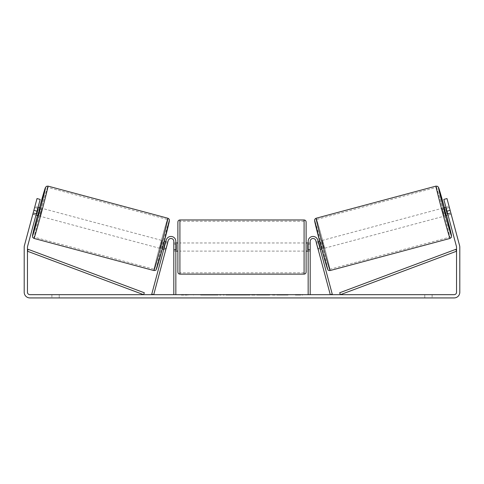 <?xml version="1.0" encoding="UTF-8"?>
<svg xmlns="http://www.w3.org/2000/svg" width="484" height="484" viewBox="0 0 484 484"><rect width="100%" height="100%" fill="white"/><g stroke="black" fill="none" stroke-linecap="round" stroke-linejoin="round"><path stroke-width="0.36" stroke-dasharray="2.42 1.81" d="M317.861 248.334L318.284 249.907L320.251 249.381L319.827 247.808L320.251 249.381L318.284 249.907L317.861 248.334L319.827 247.808L317.758 240.082L319.827 247.808L317.861 248.334L315.792 240.608A2.85 2.85 0 0 0 310.19 241.347A2.85 2.85 0 0 1 315.792 240.608L317.861 248.334M332.248 294.151L317.758 240.082A4.882 4.882 0 0 0 308.157 241.347A4.882 4.882 0 0 1 317.758 240.082A4.882 4.882 0 0 0 308.157 241.347L308.157 294.677L310.19 294.677L310.19 241.347A2.85 2.85 0 0 1 315.792 240.608L330.282 294.677L332.248 294.151M308.157 294.677L310.19 294.677M308.157 241.347L308.157 251.117L308.157 241.347M310.19 249.49L308.157 249.49L310.19 249.49M443.949 207.805L446.054 215.67L451.167 214.297L449.152 206.674M445.939 207.267L449.061 206.432M450.925 213.16L447.385 214.109L445.879 208.489L449.418 207.545M447.748 214.013L450.81 213.19M449.303 207.576L446.242 208.392M322.217 248.855L320.106 240.99L322.217 248.855L321.721 248.982M318.139 241.516L316.173 242.042L316.536 243.149L318.896 242.52L320.396 248.135L318.036 248.764L318.284 249.907M319.615 241.117L320.106 240.99M316.476 243.168L318.442 242.635M319.948 248.256L317.982 248.782M318.036 248.764L316.536 243.149M445.879 208.489L447.385 214.109M318.896 242.52L320.396 248.135M320.281 248.165L318.781 242.551M324.183 248.322L322.072 240.463L324.183 248.322L444.088 216.197L441.983 208.332L444.088 216.197M322.072 240.463L441.983 208.332M436.368 187.368A25.767 0.532 -105 0 1 443.55 212.125A25.767 0.532 -105 0 1 449.709 237.154A25.767 0.532 -105 0 1 442.521 212.403A25.767 0.532 -105 0 1 436.368 187.368L316.457 219.5A25.767 0.532 -105 0 1 323.645 244.257A25.767 0.532 -105 0 1 329.798 269.286A25.767 0.532 -105 0 1 322.61 244.529A25.767 0.532 -105 0 1 316.457 219.5M329.798 269.286L449.709 237.154M207.231 295.083L220.964 295.083L207.231 295.083M207.231 294.677L220.964 294.677L207.231 294.677M37.002 211.199L40.166 199.408L35.949 215.132L40.166 199.408L37.02 198.561L33.856 210.358L37.002 211.199L27.54 246.525A2.444 2.444 0 0 0 27.455 247.155L27.455 292.233A2.444 2.444 0 0 0 29.899 294.677L454.101 294.677A2.444 2.444 0 0 0 456.545 292.233L456.545 247.155A2.444 2.444 0 0 0 456.46 246.525L446.998 211.199L450.144 210.358L446.98 198.561L450.773 212.718L446.98 198.561L443.834 199.408L446.98 198.561L443.834 199.408L446.998 211.199M281.694 294.677L288.071 294.677L281.694 294.677L281.694 295.083L287.859 295.083L287.859 294.677M287.859 295.083L272.389 295.083L272.389 294.677L276.902 294.677L272.389 294.677L272.389 295.083L276.902 295.083L276.902 294.677L276.902 295.083L278.554 295.083L278.554 294.677M248.31 294.677L236.192 294.677L254.3 294.677L248.31 294.677L248.31 295.083L242 295.083L242 294.677M59.211 294.677L51.885 294.677L59.211 294.677L59.211 297.932L51.885 297.932L59.211 297.932L59.211 294.677M424.789 294.677L432.115 294.677L424.789 294.677L424.789 297.932L432.115 297.932L424.789 297.932L424.789 294.677M302.657 294.677L295.331 294.677L302.657 294.677L302.657 295.083L298.997 295.083L298.997 294.677M183.787 294.677L188.669 294.677L183.787 294.677L183.787 295.083L183.787 294.677M237.015 294.677L223.269 294.677L237.015 294.677L237.015 295.083L227.782 295.083L227.782 294.677L232.501 294.677L223.269 295.083L223.269 294.677L223.269 295.083L237.015 295.083L237.015 294.677M269.769 294.677L254.161 294.677L269.769 294.677L269.769 295.083L254.161 295.083L254.161 294.677L254.161 295.083L269.649 295.083L269.649 294.677M432.115 294.677L432.115 297.932L432.115 294.677M33.856 210.358L24.394 245.678A5.699 5.699 0 0 0 24.2 247.155L24.2 292.233A5.699 5.699 0 0 0 29.899 297.932L454.101 297.932A5.699 5.699 0 0 0 459.8 292.233L459.8 247.155A5.699 5.699 0 0 0 459.606 245.678L450.144 210.358M450.773 212.718L451.197 214.291L450.773 212.718L447.627 213.559L448.051 215.132L443.834 199.408L447.627 213.559L450.773 212.718M32.87 214.043L35.949 215.132L32.803 214.291L37.02 198.561L32.803 214.291M36.373 213.559L33.227 212.718L36.373 213.559M40.166 199.408L37.02 198.561L40.166 199.408M51.885 294.677L51.885 297.932L51.885 294.677M215.646 295.083L200.63 295.083L215.646 295.083L215.646 294.677L200.63 294.677L215.646 294.677M215.108 295.083L215.108 294.677L215.108 295.083M213.662 295.083L213.662 294.677M200.63 295.083L200.63 294.677L200.63 295.083M205.156 295.083L205.156 294.677L210.564 294.677L205.156 294.677L205.156 295.083L205.156 294.677L205.156 295.083L210.564 295.083L210.564 294.677L210.564 295.083L205.156 295.083M207.14 295.083L207.14 294.677M210.425 295.083L210.425 294.677M211.756 295.083L211.756 294.677M298.997 295.083L295.331 295.083L295.331 294.677M295.331 295.083L297.775 295.083L297.775 294.677L297.775 295.083L300.213 295.083L300.213 294.677L300.213 295.083L302.657 295.083M181.343 294.677L181.343 295.083L186.225 295.083L186.225 294.677L186.225 295.083L188.669 295.083L188.669 294.677M181.343 295.083L185.003 295.083L185.003 294.677M185.003 295.083L188.669 295.083M242 295.083L240.851 295.083L240.851 294.677M240.851 295.083L236.192 295.083L236.192 294.677M236.192 295.083L243.083 295.083L243.083 294.677M243.083 295.083L247.409 295.083L247.409 294.677M247.409 295.083L254.3 295.083L254.3 294.677M254.3 295.083L249.49 295.083L249.49 294.677M249.49 295.083L248.31 295.083M243.385 295.083L247.015 295.083L243.385 295.083L243.385 294.677L247.015 294.677L243.385 294.677M247.015 295.083L247.015 294.677M245.213 295.083L245.213 294.677M232.501 295.083L227.782 295.083L232.501 295.083L232.501 294.677L232.501 295.083M227.782 295.083L227.782 294.677L227.782 295.083M278.554 295.083L288.071 295.083L288.071 294.677M288.071 295.083L281.694 295.083M282.65 295.083L282.65 294.677M276.902 295.083L276.902 294.677L276.902 295.083M282.511 295.083L282.511 294.677M269.649 295.083L266.254 295.083L266.254 294.677M266.254 295.083L258.813 295.083L258.813 294.677L258.813 295.083L266.369 295.083L266.369 294.677M266.369 295.083L269.769 295.083M165.716 249.907L166.139 248.334L164.173 247.808L166.242 240.082L163.749 249.381L164.173 247.808L166.139 248.334L168.208 240.608A2.85 2.85 0 0 1 173.81 241.347A2.85 2.85 0 0 0 168.208 240.608L165.716 249.907L163.749 249.381L165.716 249.907L165.964 248.764L163.604 248.135L165.104 242.52L167.464 243.149L167.827 242.042L165.861 241.516M151.752 294.151L166.242 240.082A4.882 4.882 0 0 1 175.843 241.347A4.882 4.882 0 0 0 166.242 240.082A4.882 4.882 0 0 1 175.843 241.347L175.843 294.677L173.81 294.677L173.81 241.347A2.85 2.85 0 0 0 168.208 240.608L153.718 294.677L151.752 294.151M173.81 249.49L173.81 251.117L173.81 249.49L175.843 249.49L175.843 241.347L175.843 251.117L175.843 249.49L173.81 249.49M175.843 294.677L173.81 294.677M177.882 222.011L177.882 272.081M306.118 272.081L306.118 222.011M306.118 247.046L306.118 251.117L306.118 247.046M308.157 249.95L310.19 249.95L310.19 242.974L310.19 251.117L310.19 249.95L307.745 249.95L307.745 244.136L307.745 249.95L307.745 244.136L310.19 244.136L308.157 244.136M177.882 247.046L177.882 251.117L177.882 247.046M175.843 249.95L173.81 249.95L176.255 249.95L176.255 244.136L176.255 249.95L176.255 244.136L173.81 244.136L173.81 242.974L173.81 244.136L175.843 244.136M173.81 249.95L173.81 244.136L173.81 249.95M304.085 219.972L304.085 274.119M179.915 274.119L179.915 219.972M40.051 207.805L37.946 215.67M38.061 207.267L34.848 206.674M36.252 214.013L33.19 213.19L34.939 206.432M34.697 207.576L37.758 208.392M32.833 214.297L33.19 213.19M33.075 213.16L36.615 214.109L38.121 208.489L34.582 207.545M161.783 248.855L163.894 240.99L161.783 248.855L162.279 248.982M164.385 241.117L163.894 240.99M164.052 248.256L166.018 248.782M167.524 243.168L165.558 242.635M165.964 248.764L167.464 243.149M38.121 208.489L36.615 214.109M165.104 242.52L163.604 248.135M163.719 248.165L165.219 242.551M161.928 240.463L159.817 248.322L161.928 240.463L42.017 208.332L39.912 216.197L42.017 208.332M159.817 248.322L39.912 216.197M47.632 187.368A25.767 0.532 -75 0 0 40.45 212.125A25.767 0.532 -75 0 0 34.291 237.154A25.767 0.532 -75 0 0 41.479 212.403A25.767 0.532 -75 0 0 47.632 187.368L167.543 219.5A25.767 0.532 -75 0 0 160.355 244.257A25.767 0.532 -75 0 0 154.202 269.286L34.291 237.154M154.202 269.286A25.767 0.532 -75 0 0 161.39 244.529A25.767 0.532 -75 0 0 167.543 219.5M27.455 251.226L143.615 294.677L144.323 292.772L28.169 249.321L27.455 251.226M456.545 251.226L340.385 294.677L339.677 292.772L455.831 249.321L456.545 251.226M450.041 238.412A27.074 0.563 75 0 0 443.58 212.119A27.074 0.563 75 0 0 436.03 186.11M444.445 207.672A25.035 0.52 -105 0 1 446.55 215.537L444.445 207.672M316.119 218.242A27.074 0.563 -105 0 1 323.669 244.251A27.074 0.563 -105 0 1 330.136 270.544M327.644 269.104A25.035 0.52 75 0 0 321.66 244.783A25.035 0.52 75 0 0 314.679 220.734M208.35 295.083L208.35 294.677M230.015 295.083L230.015 294.677M230.245 295.083L230.245 294.677M229.9 295.083L229.9 294.677M229.924 295.083L229.924 294.677M262.558 295.083L262.558 294.677M262.739 295.083L262.739 294.677M262.697 295.083L262.697 294.677L262.697 295.083M208.138 295.083L208.138 294.677M208.114 295.083L208.114 294.677M39.555 207.672A25.035 0.52 -75 0 0 37.45 215.537L39.555 207.672M167.881 218.242A27.074 0.563 -75 0 0 160.331 244.251A27.074 0.563 -75 0 0 153.864 270.544M33.959 238.412A27.074 0.563 105 0 1 40.42 212.119A27.074 0.563 105 0 1 47.97 186.11M156.356 269.104A25.035 0.52 105 0 1 162.34 244.783A25.035 0.52 105 0 1 169.321 220.734M310.19 251.117L308.157 251.117L310.19 251.117M193.503 295.083L193.503 294.677M451.197 214.291L448.051 215.132M220.964 295.083L220.964 294.677M175.843 251.117L173.81 251.117L175.843 251.117M308.157 242.974L310.19 242.974M175.843 242.974L173.81 242.974M304.085 242.974L179.915 242.974M304.085 251.117L179.915 251.117M304.085 272.813L179.915 272.813M304.085 221.279L179.915 221.279"/><path stroke-width="0.73" d="M310.19 294.677L310.19 241.347A2.85 2.85 0 0 1 315.792 240.608L330.282 294.677L332.248 294.151L317.758 240.082A4.882 4.882 0 0 0 308.157 241.347L308.157 294.677M450.041 238.412L330.136 270.544A27.074 0.563 -105 0 1 322.586 244.535A27.074 0.563 -105 0 1 316.119 218.242L436.03 186.11A27.074 0.563 75 0 0 442.497 212.409A27.074 0.563 75 0 0 450.041 238.412L451.336 237.372L451.481 235.539L446.55 215.537A25.035 0.52 -105 0 1 451.481 235.92A25.035 0.52 -105 0 1 444.5 211.871A25.035 0.52 -105 0 1 438.522 187.55A25.035 0.52 -105 0 1 444.445 207.672L438.577 187.532L437.669 186.37L436.03 186.11M446.054 215.67L443.949 207.805L445.939 207.267M449.152 206.674L451.13 214.043M446.242 208.392L445.764 208.519L447.27 214.14L447.748 214.013M318.139 241.516L319.615 241.117M320.251 249.381L321.721 248.982M316.476 243.168L316.173 242.042M318.442 242.635L318.781 242.551L320.281 248.165L319.948 248.256M317.982 248.782L318.284 249.907M316.421 243.18L317.928 248.794M447.27 214.14L445.764 208.519M37.002 211.199L33.856 210.358L37.02 198.561L40.166 199.408L27.54 246.525A2.444 2.444 0 0 0 27.455 247.155L27.455 292.233A2.444 2.444 0 0 0 29.899 294.677L454.101 294.677A2.444 2.444 0 0 0 456.545 292.233L456.545 247.155A2.444 2.444 0 0 0 456.46 246.525L443.834 199.408L446.98 198.561L450.144 210.358L446.998 211.199M33.856 210.358L24.394 245.678A5.699 5.699 0 0 0 24.2 247.155L24.2 292.233A5.699 5.699 0 0 0 29.899 297.932L454.101 297.932A5.699 5.699 0 0 0 459.8 292.233L459.8 247.155A5.699 5.699 0 0 0 459.606 245.678L450.144 210.358M173.81 294.677L173.81 241.347A2.85 2.85 0 0 0 168.208 240.608L153.718 294.677L151.752 294.151L166.242 240.082A4.882 4.882 0 0 1 175.843 241.347L175.843 294.677M177.882 247.046L177.882 222.011C178.003 220.771 178.681 220.093 179.915 219.972L179.915 274.119C178.681 273.998 178.003 273.321 177.882 272.081L177.882 247.046M304.085 219.972C305.319 220.093 305.997 220.771 306.118 222.011L306.118 272.081C305.997 273.321 305.319 273.998 304.085 274.119L304.085 219.972L179.915 219.972M308.157 249.95L307.745 249.95L307.745 244.136L308.157 244.136M175.843 244.136L176.255 244.136L176.255 249.95L175.843 249.95M167.881 218.242L47.97 186.11A27.074 0.563 105 0 1 41.503 212.409A27.074 0.563 105 0 1 33.959 238.412L153.864 270.544A27.074 0.563 -75 0 0 161.414 244.535A27.074 0.563 -75 0 0 167.881 218.242C168.837 218.677 169.346 219.3 169.4 220.105L163.302 245.207L156.144 269.642C156.12 270.217 155.364 270.52 153.864 270.544M35.949 215.132L37.946 215.67L39.077 211.756L40.051 207.805L38.061 207.267M37.758 208.392L38.236 208.519L36.73 214.14L36.252 214.013M34.848 206.674L32.87 214.043M167.524 243.168L167.827 242.042M165.861 241.516L164.385 241.117M163.749 249.381L162.279 248.982M165.716 249.907L166.018 248.782M165.558 242.635L165.219 242.551L163.719 248.165L164.052 248.256M167.579 243.18L166.072 248.794M36.73 214.14L38.236 208.519M27.455 251.226L143.615 294.677L144.323 292.772L28.169 249.321L27.455 251.226M456.545 251.226L340.385 294.677L339.677 292.772L455.831 249.321L456.545 251.226M314.679 220.734A25.035 0.52 75 0 0 320.662 245.055A25.035 0.52 75 0 0 327.644 269.104M33.959 238.412L32.664 237.372L32.458 235.908L37.45 215.537A25.035 0.52 -75 0 0 32.519 235.92A25.035 0.52 -75 0 0 39.5 211.871A25.035 0.52 -75 0 0 45.478 187.55A25.035 0.52 -75 0 0 39.555 207.672L45.284 187.883L46.331 186.37L47.97 186.11M169.321 220.734A25.035 0.52 105 0 1 163.338 245.055A25.035 0.52 105 0 1 156.356 269.104M330.136 270.544C328.636 270.52 327.88 270.217 327.856 269.642L320.698 245.207L314.6 220.105C314.654 219.3 315.163 218.677 316.119 218.242M306.118 242.974L308.157 242.974M308.157 251.117L306.118 251.117M304.085 274.119L179.915 274.119M177.882 242.974L175.843 242.974M177.882 251.117L175.843 251.117"/></g></svg>
